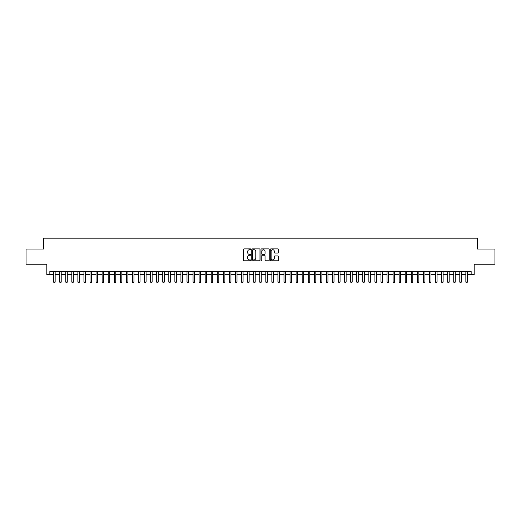 <?xml version="1.0" encoding="UTF-8"?>
<svg xmlns="http://www.w3.org/2000/svg" width="521" height="521" viewBox="0 0 521 521"><rect width="100%" height="100%" fill="white"/><g stroke="black" fill="none" stroke-linecap="round" stroke-linejoin="round"><path stroke-width="0.78" d="M250.803 249.299A0.417 0.417 0 0 0 250.386 248.882L244.062 248.882A0.593 0.593 0 0 0 243.47 249.474L243.47 260.187A0.593 0.593 0 0 0 244.062 260.78L250.386 260.78A0.417 0.417 0 0 0 250.803 260.363A0.417 0.417 0 0 0 250.386 259.946L249.566 259.946A1.902 1.902 0 0 1 247.664 258.045L247.664 257.153A1.902 1.902 0 0 1 249.566 255.251L250.386 255.251A0.417 0.417 0 0 0 250.803 254.834A0.417 0.417 0 0 0 250.386 254.417L249.566 254.417A1.902 1.902 0 0 1 247.664 252.509L247.664 251.617A1.902 1.902 0 0 1 249.566 249.715L250.386 249.715A0.417 0.417 0 0 0 250.803 249.299M277.888 253.076A0.593 0.593 0 0 0 278.488 252.483L278.488 249.474A0.593 0.593 0 0 0 277.888 248.882L270.868 248.882A0.593 0.593 0 0 0 270.275 249.474L270.275 260.187A0.593 0.593 0 0 0 270.868 260.78L277.888 260.78A0.593 0.593 0 0 0 278.488 260.187L278.488 256.56A0.593 0.593 0 0 0 277.888 255.961L274.886 255.961A0.593 0.593 0 0 0 274.287 256.56L274.287 258.357A1.589 1.589 0 0 1 272.698 259.946A1.589 1.589 0 0 1 271.109 258.357L271.109 251.304A1.589 1.589 0 0 1 272.698 249.715A1.589 1.589 0 0 1 274.287 251.304L274.287 252.483A0.593 0.593 0 0 0 274.886 253.076L277.888 253.076M49.847 274.534L49.847 271.5L471.153 271.5L471.153 274.534L474.188 274.534L474.188 264.225L494.95 264.225L494.95 249.071L477.523 249.071L477.523 238.162L43.477 238.162L43.477 249.071L26.05 249.071L26.05 264.225L46.812 264.225L46.812 274.534L53.63 274.534M259.979 249.474A0.593 0.593 0 0 0 259.386 248.882L252.366 248.882A0.593 0.593 0 0 0 251.767 249.474L251.767 260.187A0.593 0.593 0 0 0 252.366 260.78L259.386 260.78A0.593 0.593 0 0 0 259.979 260.187L259.979 249.474M261.614 248.882L268.634 248.882A0.593 0.593 0 0 1 269.233 249.474L269.233 260.187A0.593 0.593 0 0 1 268.634 260.78L265.632 260.78A0.593 0.593 0 0 1 265.039 260.187L265.039 255.844A0.593 0.593 0 0 0 264.44 255.251L262.447 255.251A0.593 0.593 0 0 0 261.855 255.844L261.855 260.363A0.417 0.417 0 0 1 261.438 260.78A0.417 0.417 0 0 1 261.021 260.363L261.021 249.474A0.593 0.593 0 0 1 261.614 248.882M55.148 274.534L59.694 274.534M61.211 274.534L65.757 274.534M67.274 274.534L71.82 274.534M73.337 274.534L77.883 274.534M79.394 274.534L83.94 274.534M85.457 274.534L90.003 274.534M91.52 274.534L96.066 274.534M97.583 274.534L102.129 274.534M103.646 274.534L108.192 274.534M109.71 274.534L114.255 274.534M115.766 274.534L120.312 274.534M121.829 274.534L126.375 274.534M127.892 274.534L132.438 274.534M133.956 274.534L138.501 274.534M140.019 274.534L144.564 274.534M146.082 274.534L150.628 274.534M152.139 274.534L156.684 274.534M158.202 274.534L162.747 274.534M164.265 274.534L168.811 274.534M170.328 274.534L174.874 274.534M176.391 274.534L180.937 274.534M182.454 274.534L187 274.534M188.511 274.534L193.057 274.534M194.574 274.534L199.12 274.534M200.637 274.534L205.183 274.534M206.7 274.534L211.246 274.534M212.763 274.534L217.309 274.534M218.827 274.534L223.372 274.534M224.883 274.534L229.429 274.534M230.946 274.534L235.492 274.534M237.009 274.534L241.555 274.534M243.073 274.534L247.618 274.534M249.136 274.534L253.681 274.534M255.199 274.534L259.745 274.534M261.255 274.534L265.801 274.534M267.319 274.534L271.864 274.534M273.382 274.534L277.927 274.534M279.445 274.534L283.991 274.534M285.508 274.534L290.054 274.534M291.571 274.534L296.117 274.534M297.628 274.534L302.173 274.534M303.691 274.534L308.237 274.534M309.754 274.534L314.3 274.534M315.817 274.534L320.363 274.534M321.88 274.534L326.426 274.534M327.943 274.534L332.489 274.534M334 274.534L338.546 274.534M340.063 274.534L344.609 274.534M346.126 274.534L350.672 274.534M352.189 274.534L356.735 274.534M358.253 274.534L362.798 274.534M364.316 274.534L368.861 274.534M370.372 274.534L374.918 274.534M376.436 274.534L380.981 274.534M382.499 274.534L387.044 274.534M388.562 274.534L393.108 274.534M394.625 274.534L399.171 274.534M400.688 274.534L405.234 274.534M406.745 274.534L411.29 274.534M412.808 274.534L417.354 274.534M418.871 274.534L423.417 274.534M424.934 274.534L429.48 274.534M430.997 274.534L435.543 274.534M437.06 274.534L441.606 274.534M443.117 274.534L447.663 274.534M449.18 274.534L453.726 274.534M455.243 274.534L459.789 274.534M461.306 274.534L465.852 274.534M467.37 274.534L471.153 274.534M253.017 249.715A0.417 0.417 0 0 0 252.6 250.132L252.6 259.53A0.417 0.417 0 0 0 253.017 259.946L253.883 259.946A1.902 1.902 0 0 0 255.785 258.045L255.785 251.617A1.902 1.902 0 0 0 253.883 249.715L253.017 249.715M265.039 251.337A1.589 1.589 0 0 0 263.444 249.741A1.589 1.589 0 0 0 261.855 251.337L261.855 253.818A0.593 0.593 0 0 0 262.447 254.417L264.44 254.417A0.593 0.593 0 0 0 265.039 253.818L265.039 251.337M55.148 271.5L55.148 282.05L53.63 282.05L53.63 271.5M55.148 282.05L54.692 282.838L54.086 282.838L53.63 282.05M61.211 271.5L61.211 282.05L59.694 282.05L59.694 271.5M61.211 282.05L60.755 282.838L60.149 282.838L59.694 282.05M67.274 271.5L67.274 282.05L65.757 282.05L65.757 271.5M67.274 282.05L66.818 282.838L66.213 282.838L65.757 282.05M73.337 271.5L73.337 282.05L71.82 282.05L71.82 271.5M73.337 282.05L72.881 282.838L72.276 282.838L71.82 282.05M79.394 271.5L79.394 282.05L77.883 282.05L77.883 271.5M79.394 282.05L78.945 282.838L78.332 282.838L77.883 282.05M85.457 271.5L85.457 282.05L83.94 282.05L83.94 271.5M85.457 282.05L85.001 282.838L84.395 282.838L83.94 282.05M91.52 271.5L91.52 282.05L90.003 282.05L90.003 271.5M91.52 282.05L91.064 282.838L90.459 282.838L90.003 282.05M97.583 271.5L97.583 282.05L96.066 282.05L96.066 271.5M97.583 282.05L97.127 282.838L96.522 282.838L96.066 282.05M103.646 271.5L103.646 282.05L102.129 282.05L102.129 271.5M103.646 282.05L103.191 282.838L102.585 282.838L102.129 282.05M109.71 271.5L109.71 282.05L108.192 282.05L108.192 271.5M109.71 282.05L109.254 282.838L108.648 282.838L108.192 282.05M115.766 271.5L115.766 282.05L114.255 282.05L114.255 271.5M115.766 282.05L115.317 282.838L114.705 282.838L114.255 282.05M121.829 271.5L121.829 282.05L120.312 282.05L120.312 271.5M121.829 282.05L121.373 282.838L120.768 282.838L120.312 282.05M127.892 271.5L127.892 282.05L126.375 282.05L126.375 271.5M127.892 282.05L127.437 282.838L126.831 282.838L126.375 282.05M133.956 271.5L133.956 282.05L132.438 282.05L132.438 271.5M133.956 282.05L133.5 282.838L132.894 282.838L132.438 282.05M140.019 271.5L140.019 282.05L138.501 282.05L138.501 271.5M140.019 282.05L139.563 282.838L138.957 282.838L138.501 282.05M146.082 271.5L146.082 282.05L144.564 282.05L144.564 271.5M146.082 282.05L145.626 282.838L145.02 282.838L144.564 282.05M152.139 271.5L152.139 282.05L150.628 282.05L150.628 271.5M152.139 282.05L151.689 282.838L151.077 282.838L150.628 282.05M158.202 271.5L158.202 282.05L156.684 282.05L156.684 271.5M158.202 282.05L157.746 282.838L157.14 282.838L156.684 282.05M164.265 271.5L164.265 282.05L162.747 282.05L162.747 271.5M164.265 282.05L163.809 282.838L163.203 282.838L162.747 282.05M170.328 271.5L170.328 282.05L168.811 282.05L168.811 271.5M170.328 282.05L169.872 282.838L169.266 282.838L168.811 282.05M176.391 271.5L176.391 282.05L174.874 282.05L174.874 271.5M176.391 282.05L175.935 282.838L175.33 282.838L174.874 282.05M182.454 271.5L182.454 282.05L180.937 282.05L180.937 271.5M182.454 282.05L181.998 282.838L181.393 282.838L180.937 282.05M188.511 271.5L188.511 282.05L187 282.05L187 271.5M188.511 282.05L188.061 282.838L187.449 282.838L187 282.05M194.574 271.5L194.574 282.05L193.057 282.05L193.057 271.5M194.574 282.05L194.118 282.838L193.512 282.838L193.057 282.05M200.637 271.5L200.637 282.05L199.12 282.05L199.12 271.5M200.637 282.05L200.181 282.838L199.576 282.838L199.12 282.05M206.7 271.5L206.7 282.05L205.183 282.05L205.183 271.5M206.7 282.05L206.244 282.838L205.639 282.838L205.183 282.05M212.763 271.5L212.763 282.05L211.246 282.05L211.246 271.5M212.763 282.05L212.308 282.838L211.702 282.838L211.246 282.05M218.827 271.5L218.827 282.05L217.309 282.05L217.309 271.5M218.827 282.05L218.371 282.838L217.765 282.838L217.309 282.05M224.883 271.5L224.883 282.05L223.372 282.05L223.372 271.5M224.883 282.05L224.434 282.838L223.822 282.838L223.372 282.05M230.946 271.5L230.946 282.05L229.429 282.05L229.429 271.5M230.946 282.05L230.49 282.838L229.885 282.838L229.429 282.05M237.009 271.5L237.009 282.05L235.492 282.05L235.492 271.5M237.009 282.05L236.554 282.838L235.948 282.838L235.492 282.05M243.073 271.5L243.073 282.05L241.555 282.05L241.555 271.5M243.073 282.05L242.617 282.838L242.011 282.838L241.555 282.05M249.136 271.5L249.136 282.05L247.618 282.05L247.618 271.5M249.136 282.05L248.68 282.838L248.074 282.838L247.618 282.05M255.199 271.5L255.199 282.05L253.681 282.05L253.681 271.5M255.199 282.05L254.743 282.838L254.137 282.838L253.681 282.05M261.255 271.5L261.255 282.05L259.745 282.05L259.745 271.5M261.255 282.05L260.806 282.838L260.194 282.838L259.745 282.05M267.319 271.5L267.319 282.05L265.801 282.05L265.801 271.5M267.319 282.05L266.863 282.838L266.257 282.838L265.801 282.05M273.382 271.5L273.382 282.05L271.864 282.05L271.864 271.5M273.382 282.05L272.926 282.838L272.32 282.838L271.864 282.05M279.445 271.5L279.445 282.05L277.927 282.05L277.927 271.5M279.445 282.05L278.989 282.838L278.383 282.838L277.927 282.05M285.508 271.5L285.508 282.05L283.991 282.05L283.991 271.5M285.508 282.05L285.052 282.838L284.446 282.838L283.991 282.05M291.571 271.5L291.571 282.05L290.054 282.05L290.054 271.5M291.571 282.05L291.115 282.838L290.51 282.838L290.054 282.05M297.628 271.5L297.628 282.05L296.117 282.05L296.117 271.5M297.628 282.05L297.178 282.838L296.566 282.838L296.117 282.05M303.691 271.5L303.691 282.05L302.173 282.05L302.173 271.5M303.691 282.05L303.235 282.838L302.629 282.838L302.173 282.05M309.754 271.5L309.754 282.05L308.237 282.05L308.237 271.5M309.754 282.05L309.298 282.838L308.692 282.838L308.237 282.05M315.817 271.5L315.817 282.05L314.3 282.05L314.3 271.5M315.817 282.05L315.361 282.838L314.756 282.838L314.3 282.05M321.88 271.5L321.88 282.05L320.363 282.05L320.363 271.5M321.88 282.05L321.424 282.838L320.819 282.838L320.363 282.05M327.943 271.5L327.943 282.05L326.426 282.05L326.426 271.5M327.943 282.05L327.488 282.838L326.882 282.838L326.426 282.05M334 271.5L334 282.05L332.489 282.05L332.489 271.5M334 282.05L333.551 282.838L332.939 282.838L332.489 282.05M340.063 271.5L340.063 282.05L338.546 282.05L338.546 271.5M340.063 282.05L339.607 282.838L339.002 282.838L338.546 282.05M346.126 271.5L346.126 282.05L344.609 282.05L344.609 271.5M346.126 282.05L345.67 282.838L345.065 282.838L344.609 282.05M352.189 271.5L352.189 282.05L350.672 282.05L350.672 271.5M352.189 282.05L351.734 282.838L351.128 282.838L350.672 282.05M358.253 271.5L358.253 282.05L356.735 282.05L356.735 271.5M358.253 282.05L357.797 282.838L357.191 282.838L356.735 282.05M364.316 271.5L364.316 282.05L362.798 282.05L362.798 271.5M364.316 282.05L363.86 282.838L363.254 282.838L362.798 282.05M370.372 271.5L370.372 282.05L368.861 282.05L368.861 271.5M370.372 282.05L369.923 282.838L369.311 282.838L368.861 282.05M376.436 271.5L376.436 282.05L374.918 282.05L374.918 271.5M376.436 282.05L375.98 282.838L375.374 282.838L374.918 282.05M382.499 271.5L382.499 282.05L380.981 282.05L380.981 271.5M382.499 282.05L382.043 282.838L381.437 282.838L380.981 282.05M388.562 271.5L388.562 282.05L387.044 282.05L387.044 271.5M388.562 282.05L388.106 282.838L387.5 282.838L387.044 282.05M394.625 271.5L394.625 282.05L393.108 282.05L393.108 271.5M394.625 282.05L394.169 282.838L393.563 282.838L393.108 282.05M400.688 271.5L400.688 282.05L399.171 282.05L399.171 271.5M400.688 282.05L400.232 282.838L399.627 282.838L399.171 282.05M406.745 271.5L406.745 282.05L405.234 282.05L405.234 271.5M406.745 282.05L406.295 282.838L405.683 282.838L405.234 282.05M412.808 271.5L412.808 282.05L411.29 282.05L411.29 271.5M412.808 282.05L412.352 282.838L411.746 282.838L411.29 282.05M418.871 271.5L418.871 282.05L417.354 282.05L417.354 271.5M418.871 282.05L418.415 282.838L417.809 282.838L417.354 282.05M424.934 271.5L424.934 282.05L423.417 282.05L423.417 271.5M424.934 282.05L424.478 282.838L423.873 282.838L423.417 282.05M430.997 271.5L430.997 282.05L429.48 282.05L429.48 271.5M430.997 282.05L430.541 282.838L429.936 282.838L429.48 282.05M437.06 271.5L437.06 282.05L435.543 282.05L435.543 271.5M437.06 282.05L436.605 282.838L435.999 282.838L435.543 282.05M443.117 271.5L443.117 282.05L441.606 282.05L441.606 271.5M443.117 282.05L442.668 282.838L442.055 282.838L441.606 282.05M449.18 271.5L449.18 282.05L447.663 282.05L447.663 271.5M449.18 282.05L448.724 282.838L448.119 282.838L447.663 282.05M455.243 271.5L455.243 282.05L453.726 282.05L453.726 271.5M455.243 282.05L454.787 282.838L454.182 282.838L453.726 282.05M461.306 271.5L461.306 282.05L459.789 282.05L459.789 271.5M461.306 282.05L460.851 282.838L460.245 282.838L459.789 282.05M467.37 271.5L467.37 282.05L465.852 282.05L465.852 271.5M467.37 282.05L466.914 282.838L466.308 282.838L465.852 282.05"/></g></svg>
